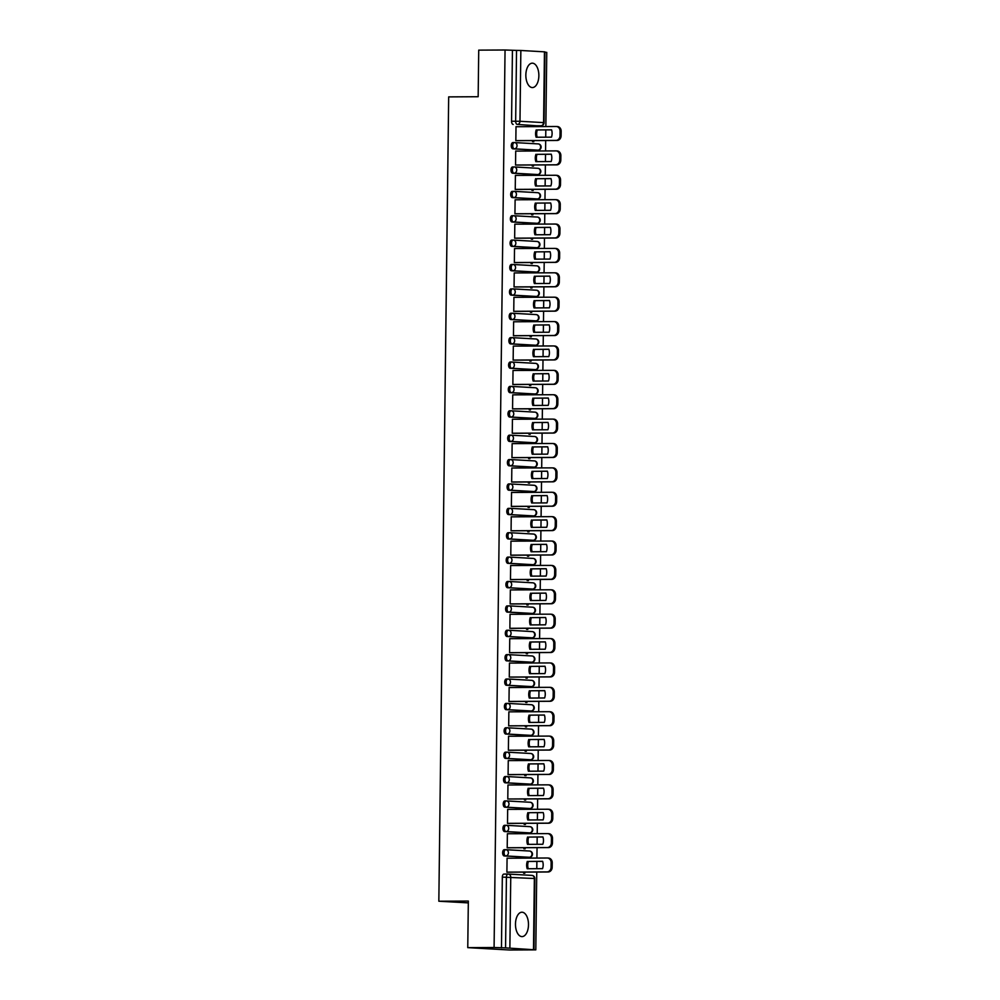 <?xml version="1.0" encoding="UTF-8"?>
<svg xmlns="http://www.w3.org/2000/svg" width="1000" height="1000" viewBox="0 0 1000 1000"><rect width="100%" height="100%" fill="white"/><g stroke="black" fill="none" stroke-linecap="round" stroke-linejoin="round"><path stroke-width="1.5" d="M528.488 924.788A12.2 6.513 89.7 0 0 521.912 912.212A12.2 6.513 89.7 0 0 515.475 924.05A12.2 6.513 89.7 0 0 522.05 936.612A12.2 6.513 89.7 0 0 528.488 924.788M538.862 75.738A12.2 6.513 89.7 0 0 532.288 63.175A12.2 6.513 89.7 0 0 525.85 75A12.2 6.513 89.7 0 0 532.425 87.562A12.2 6.513 89.7 0 0 538.862 75.738M505.675 849.688L504.338 849.7A3.125 1.675 89.7 0 0 504.275 849.688A3.125 1.675 89.7 0 0 502.625 852.725A3.125 1.675 89.7 0 0 504.263 855.95L505.712 855.938A3.125 1.675 -90.3 0 1 504.087 852.712A3.125 1.675 -90.3 0 1 505.737 849.688A3.125 1.675 -90.3 0 1 505.788 849.688A3.125 2.637 93.2 0 1 508.4 852.8A3.125 2.637 -86.8 0 1 505.712 855.938L529.325 857.275A3.125 2.637 -86.8 0 0 529.4 851.025L506.062 849.7M505.975 825.3L504.637 825.312A3.125 1.675 89.7 0 0 504.575 825.312A3.125 1.675 89.7 0 0 502.925 828.337A3.125 1.675 89.7 0 0 504.562 831.562L506.012 831.55A3.125 1.675 -90.3 0 1 504.387 828.337A3.125 1.675 -90.3 0 1 506.037 825.3A3.125 1.675 -90.3 0 1 506.087 825.3A3.125 2.637 93.2 0 1 508.7 828.413A3.125 2.637 -86.8 0 1 506.012 831.55L529.625 832.887A3.125 2.637 -86.8 0 0 529.7 826.637L506.362 825.325M506.275 800.925L504.938 800.925A3.125 1.675 89.7 0 0 504.875 800.925A3.125 1.675 89.7 0 0 503.225 803.962A3.125 1.675 89.7 0 0 504.85 807.175L506.312 807.175A3.125 1.675 -90.3 0 1 504.675 803.95A3.125 1.675 -90.3 0 1 506.325 800.913A3.125 1.675 -90.3 0 1 506.388 800.925A3.125 2.637 93.2 0 1 508.988 804.038A3.125 2.637 -86.8 0 1 506.312 807.175L529.925 808.512A3.125 2.637 -86.8 0 0 530 802.25L506.662 800.938M506.575 776.538L505.225 776.55A3.125 1.675 89.7 0 0 505.175 776.538A3.125 1.675 89.7 0 0 503.525 779.575A3.125 1.675 89.7 0 0 505.15 782.8L506.613 782.788A3.125 1.675 -90.3 0 1 504.975 779.562A3.125 1.675 -90.3 0 1 506.625 776.538A3.125 1.675 -90.3 0 1 506.688 776.538A3.125 2.637 93.2 0 1 509.288 779.65A3.125 2.637 -86.8 0 1 506.613 782.788L530.212 784.125A3.125 2.637 -86.8 0 0 530.3 777.875L506.962 776.55M506.875 752.15L505.525 752.163A3.125 1.675 89.7 0 0 505.475 752.163A3.125 1.675 89.7 0 0 503.825 755.188A3.125 1.675 89.7 0 0 505.45 758.413L506.9 758.4A3.125 1.675 -90.3 0 1 505.275 755.188A3.125 1.675 -90.3 0 1 506.925 752.15A3.125 1.675 -90.3 0 1 506.987 752.15A3.125 2.637 93.2 0 1 509.588 755.263A3.125 2.637 -86.8 0 1 506.9 758.4L530.513 759.737A3.125 2.637 -86.8 0 0 530.588 753.487L507.262 752.163M507.175 727.775L505.825 727.775A3.125 1.675 89.7 0 0 505.775 727.775A3.125 1.675 89.7 0 0 504.113 730.812A3.125 1.675 89.7 0 0 505.75 734.025L507.2 734.025A3.125 1.675 -90.3 0 1 505.575 730.8A3.125 1.675 -90.3 0 1 507.225 727.763A3.125 1.675 -90.3 0 1 507.275 727.775A3.125 2.637 93.2 0 1 509.888 730.888A3.125 2.637 -86.8 0 1 507.2 734.025L530.812 735.362A3.125 2.637 -86.8 0 0 530.887 729.1L507.562 727.788M507.463 703.388L506.125 703.4A3.125 1.675 89.7 0 0 506.062 703.388A3.125 1.675 89.7 0 0 504.412 706.425A3.125 1.675 89.7 0 0 506.05 709.65L507.5 709.638A3.125 1.675 -90.3 0 1 505.875 706.413A3.125 1.675 -90.3 0 1 507.525 703.388A3.125 1.675 -90.3 0 1 507.575 703.388A3.125 2.637 93.2 0 1 510.188 706.5A3.125 2.637 -86.8 0 1 507.5 709.638L531.112 710.975A3.125 2.637 -86.8 0 0 531.188 704.725L507.85 703.4M507.762 679L506.425 679.013A3.125 1.675 89.7 0 0 506.362 679.013A3.125 1.675 89.7 0 0 504.712 682.038A3.125 1.675 89.7 0 0 506.35 685.263L507.8 685.25A3.125 1.675 -90.3 0 1 506.175 682.038A3.125 1.675 -90.3 0 1 507.825 679A3.125 1.675 -90.3 0 1 507.875 679A3.125 2.637 93.2 0 1 510.487 682.113A3.125 2.637 -86.8 0 1 507.8 685.25L531.413 686.587A3.125 1.675 -90.3 0 1 531.413 686.587A3.125 2.637 -86.8 0 0 531.487 680.337L508.15 679.013M508.062 654.625L506.725 654.625A3.125 1.675 89.7 0 0 506.662 654.625A3.125 1.675 89.7 0 0 505.012 657.663A3.125 1.675 89.7 0 0 506.637 660.875L508.1 660.875A3.125 1.675 -90.3 0 1 506.463 657.65A3.125 1.675 -90.3 0 1 508.113 654.613A3.125 1.675 -90.3 0 1 508.175 654.625A3.125 2.637 93.2 0 1 510.775 657.725A3.125 2.637 -86.8 0 1 508.1 660.875L531.712 662.212A3.125 2.637 -86.8 0 0 531.788 655.95L508.45 654.638M508.363 630.237L507.013 630.25A3.125 1.675 89.7 0 0 506.962 630.237A3.125 1.675 89.7 0 0 505.312 633.275A3.125 1.675 89.7 0 0 506.938 636.5L508.4 636.487A3.125 1.675 -90.3 0 1 506.763 633.263A3.125 1.675 -90.3 0 1 508.413 630.237A3.125 1.675 -90.3 0 1 508.475 630.237A3.125 2.637 93.2 0 1 511.075 633.35A3.125 2.637 -86.8 0 1 508.4 636.487L532 637.825A3.125 2.637 -86.8 0 0 532.087 631.575L508.75 630.25M507.262 605.862L507.312 605.862A3.125 1.675 89.7 0 0 507.262 605.862A3.125 1.675 89.7 0 0 505.613 608.888A3.125 1.675 89.7 0 0 507.238 612.112L508.688 612.1A3.125 1.675 -90.3 0 1 507.062 608.888A3.125 1.675 -90.3 0 1 508.713 605.85A3.125 1.675 -90.3 0 1 508.775 605.85A3.125 2.637 93.2 0 1 511.375 608.962A3.125 2.637 -86.8 0 1 508.688 612.1L532.3 613.438A3.125 2.637 -86.8 0 0 532.375 607.188L509.05 605.862M508.963 581.475L507.612 581.475A3.125 1.675 89.7 0 0 507.562 581.475A3.125 1.675 89.7 0 0 505.9 584.513A3.125 1.675 89.7 0 0 507.537 587.725L508.988 587.725A3.125 1.675 -90.3 0 1 507.362 584.5A3.125 1.675 -90.3 0 1 509.012 581.462A3.125 1.675 -90.3 0 1 509.062 581.475A3.125 2.637 93.2 0 1 511.675 584.575A3.125 2.637 -86.8 0 1 508.988 587.725L532.6 589.05A3.125 2.637 -86.8 0 0 532.675 582.8L509.35 581.487M509.25 557.087L507.912 557.087A3.125 1.675 89.7 0 0 507.85 557.087A3.125 1.675 89.7 0 0 506.2 560.125A3.125 1.675 89.7 0 0 507.837 563.35L509.288 563.337A3.125 1.675 -90.3 0 1 507.663 560.112A3.125 1.675 -90.3 0 1 509.312 557.087A3.125 1.675 -90.3 0 1 509.363 557.087A3.125 2.637 93.2 0 1 511.975 560.2A3.125 2.637 -86.8 0 1 509.288 563.337L532.9 564.675A3.125 2.637 -86.8 0 0 532.975 558.425L509.637 557.1M509.55 532.7L508.212 532.712A3.125 1.675 89.7 0 0 508.15 532.712A3.125 1.675 89.7 0 0 506.5 535.737A3.125 1.675 89.7 0 0 508.137 538.962L509.588 538.95A3.125 1.675 -90.3 0 1 507.962 535.737A3.125 1.675 -90.3 0 1 509.613 532.7A3.125 1.675 -90.3 0 1 509.663 532.7A3.125 2.637 93.2 0 1 512.275 535.812A3.125 2.637 -86.8 0 1 509.588 538.95L533.2 540.288A3.125 2.637 -86.8 0 0 533.275 534.038L509.938 532.712M508.45 508.325L508.512 508.325A3.125 1.675 89.7 0 0 508.45 508.325A3.125 1.675 89.7 0 0 506.8 511.362A3.125 1.675 89.7 0 0 508.425 514.575L509.888 514.575A3.125 1.675 -90.3 0 1 508.25 511.35A3.125 1.675 -90.3 0 1 509.9 508.312A3.125 1.675 -90.3 0 1 509.963 508.312A3.125 2.637 93.2 0 1 512.562 511.425A3.125 2.637 -86.8 0 1 509.888 514.575L533.5 515.9A3.125 2.637 -86.8 0 0 533.575 509.65L510.238 508.338M510.15 483.938L508.8 483.938A3.125 1.675 89.7 0 0 508.75 483.938A3.125 1.675 89.7 0 0 507.1 486.975A3.125 1.675 89.7 0 0 508.725 490.2L510.188 490.188A3.125 1.675 -90.3 0 1 508.55 486.962A3.125 1.675 -90.3 0 1 510.2 483.938A3.125 1.675 -90.3 0 1 510.262 483.938A3.125 2.637 93.2 0 1 512.863 487.05A3.125 2.637 -86.8 0 1 510.188 490.188L533.787 491.525A3.125 2.637 -86.8 0 0 533.875 485.275L510.538 483.95M510.45 459.55L509.1 459.562A3.125 1.675 89.7 0 0 509.05 459.562A3.125 1.675 89.7 0 0 507.4 462.587A3.125 1.675 89.7 0 0 509.025 465.812L510.475 465.8A3.125 1.675 -90.3 0 1 508.85 462.587A3.125 1.675 -90.3 0 1 510.5 459.55A3.125 1.675 -90.3 0 1 510.562 459.55A3.125 2.637 93.2 0 1 513.162 462.663A3.125 2.637 -86.8 0 1 510.475 465.8L534.087 467.137A3.125 2.637 -86.8 0 0 534.163 460.887L510.838 459.562M510.75 435.175L509.4 435.175A3.125 1.675 89.7 0 0 509.35 435.175A3.125 1.675 89.7 0 0 507.688 438.212A3.125 1.675 89.7 0 0 509.325 441.425L510.775 441.425A3.125 1.675 -90.3 0 1 509.15 438.2A3.125 1.675 -90.3 0 1 510.8 435.163A3.125 1.675 -90.3 0 1 510.85 435.163A3.125 2.637 93.2 0 1 513.462 438.275A3.125 2.637 -86.8 0 1 510.775 441.425L534.388 442.75A3.125 2.637 -86.8 0 0 534.462 436.5L511.138 435.188M511.037 410.788L509.7 410.788A3.125 1.675 89.7 0 0 509.637 410.788A3.125 1.675 89.7 0 0 507.987 413.825A3.125 1.675 89.7 0 0 509.625 417.05L511.075 417.038A3.125 1.675 -90.3 0 1 509.45 413.812A3.125 1.675 -90.3 0 1 511.1 410.788A3.125 1.675 -90.3 0 1 511.15 410.788A3.125 2.637 93.2 0 1 513.763 413.9A3.125 2.637 -86.8 0 1 511.075 417.038L534.688 418.375A3.125 2.637 -86.8 0 0 534.763 412.125L511.425 410.8M511.337 386.4L510 386.413A3.125 1.675 89.7 0 0 509.938 386.413A3.125 1.675 89.7 0 0 508.288 389.438A3.125 1.675 89.7 0 0 509.925 392.663L511.375 392.65A3.125 1.675 -90.3 0 1 509.75 389.438A3.125 1.675 -90.3 0 1 511.4 386.4A3.125 1.675 -90.3 0 1 511.45 386.4A3.125 2.637 93.2 0 1 514.062 389.513A3.125 2.637 -86.8 0 1 511.375 392.65L534.987 393.988A3.125 2.637 -86.8 0 0 535.062 387.738L511.725 386.413M511.637 362.013L510.3 362.025A3.125 1.675 89.7 0 0 510.238 362.025A3.125 1.675 89.7 0 0 508.587 365.062A3.125 1.675 89.7 0 0 510.213 368.275L511.675 368.275A3.125 1.675 -90.3 0 1 510.037 365.05A3.125 1.675 -90.3 0 1 511.688 362.013A3.125 1.675 -90.3 0 1 511.75 362.013A3.125 2.637 93.2 0 1 514.35 365.125A3.125 2.637 -86.8 0 1 511.675 368.275L535.288 369.6A3.125 1.675 -90.3 0 1 535.288 369.6A3.125 2.637 -86.8 0 0 535.363 363.35L512.025 362.038M511.938 337.638L510.588 337.638A3.125 1.675 89.7 0 0 510.538 337.638A3.125 1.675 89.7 0 0 508.888 340.675A3.125 1.675 89.7 0 0 510.513 343.9L511.975 343.888A3.125 1.675 -90.3 0 1 510.337 340.662A3.125 1.675 -90.3 0 1 511.987 337.638A3.125 1.675 -90.3 0 1 512.05 337.638A3.125 2.637 93.2 0 1 514.65 340.75A3.125 2.637 -86.8 0 1 511.975 343.888L535.575 345.225A3.125 2.637 -86.8 0 0 535.662 338.975L512.325 337.65M512.238 313.25L510.887 313.263A3.125 1.675 89.7 0 0 510.838 313.263A3.125 1.675 89.7 0 0 509.188 316.288A3.125 1.675 89.7 0 0 510.812 319.513L512.263 319.5A3.125 1.675 -90.3 0 1 510.637 316.288A3.125 1.675 -90.3 0 1 512.288 313.25A3.125 1.675 -90.3 0 1 512.35 313.25A3.125 2.637 93.2 0 1 514.95 316.363A3.125 2.637 -86.8 0 1 512.263 319.5L535.875 320.838A3.125 2.637 -86.8 0 0 535.95 314.587L512.625 313.263M511.138 288.875L511.188 288.875A3.125 1.675 89.7 0 0 511.138 288.875A3.125 1.675 89.7 0 0 509.475 291.913A3.125 1.675 89.7 0 0 511.112 295.125L512.562 295.125A3.125 1.675 -90.3 0 1 510.938 291.9A3.125 1.675 -90.3 0 1 512.587 288.863A3.125 1.675 -90.3 0 1 512.638 288.863A3.125 2.637 93.2 0 1 515.25 291.975A3.125 2.637 -86.8 0 1 512.562 295.125L536.175 296.45A3.125 2.637 -86.8 0 0 536.25 290.2L512.925 288.888M512.825 264.488L511.488 264.488A3.125 1.675 89.7 0 0 511.425 264.488A3.125 1.675 89.7 0 0 509.775 267.525A3.125 1.675 89.7 0 0 511.413 270.75L512.863 270.738A3.125 1.675 -90.3 0 1 511.238 267.512A3.125 1.675 -90.3 0 1 512.888 264.488A3.125 1.675 -90.3 0 1 512.938 264.488A3.125 2.637 93.2 0 1 515.55 267.6A3.125 2.637 -86.8 0 1 512.863 270.738L536.475 272.075A3.125 1.675 -90.3 0 1 536.475 272.075A3.125 2.637 -86.8 0 0 536.55 265.825L513.212 264.5M513.125 240.1L511.788 240.113A3.125 1.675 89.7 0 0 511.725 240.113A3.125 1.675 89.7 0 0 510.075 243.137A3.125 1.675 89.7 0 0 511.712 246.363L513.162 246.35A3.125 1.675 -90.3 0 1 511.538 243.137A3.125 1.675 -90.3 0 1 513.188 240.1A3.125 1.675 -90.3 0 1 513.237 240.1A3.125 2.637 93.2 0 1 515.85 243.212A3.125 2.637 -86.8 0 1 513.162 246.35L536.775 247.688A3.125 2.637 -86.8 0 0 536.85 241.438L513.513 240.113M513.425 215.712L512.087 215.725A3.125 1.675 89.7 0 0 512.025 215.725A3.125 1.675 89.7 0 0 510.375 218.762A3.125 1.675 89.7 0 0 512 221.975L513.462 221.975A3.125 1.675 -90.3 0 1 511.825 218.75A3.125 1.675 -90.3 0 1 513.475 215.712A3.125 1.675 -90.3 0 1 513.538 215.712A3.125 2.637 93.2 0 1 516.138 218.825A3.125 2.637 -86.8 0 1 513.462 221.975L537.075 223.3A3.125 2.637 -86.8 0 0 537.15 217.05L513.812 215.738M512.325 191.337L512.375 191.337A3.125 1.675 89.7 0 0 512.325 191.337A3.125 1.675 89.7 0 0 510.675 194.375A3.125 1.675 89.7 0 0 512.3 197.6L513.763 197.587A3.125 1.675 -90.3 0 1 512.125 194.363A3.125 1.675 -90.3 0 1 513.775 191.337A3.125 1.675 -90.3 0 1 513.837 191.337A3.125 2.637 93.2 0 1 516.438 194.45A3.125 2.637 -86.8 0 1 513.763 197.587L537.362 198.925A3.125 2.637 -86.8 0 0 537.45 192.675L514.113 191.35M514.025 166.95L512.675 166.962A3.125 1.675 89.7 0 0 512.625 166.962A3.125 1.675 89.7 0 0 510.975 169.988A3.125 1.675 89.7 0 0 512.6 173.212L514.05 173.2A3.125 1.675 -90.3 0 1 512.425 169.988A3.125 1.675 -90.3 0 1 514.075 166.95A3.125 1.675 -90.3 0 1 514.138 166.95A3.125 2.637 93.2 0 1 516.737 170.062A3.125 2.637 -86.8 0 1 514.05 173.2L537.663 174.537A3.125 2.637 -86.8 0 0 537.737 168.287L514.412 166.962M514.325 142.562L512.975 142.575A3.125 1.675 89.7 0 0 512.925 142.575A3.125 1.675 89.7 0 0 511.262 145.612A3.125 1.675 89.7 0 0 512.9 148.825L514.35 148.825A3.125 1.675 -90.3 0 1 512.725 145.6A3.125 1.675 -90.3 0 1 514.375 142.562A3.125 1.675 -90.3 0 1 514.425 142.562A3.125 2.637 93.2 0 1 517.038 145.675A3.125 2.637 -86.8 0 1 514.35 148.825L537.962 150.15A3.125 2.637 -86.8 0 0 538.038 143.9L514.712 142.587M467.762 947.638L468.338 901.062L438.837 901.225L448.675 96.888L478.162 96.725L478.725 50.138L505.05 50L494.087 947.5L467.762 947.638L509.475 950L535.8 949.862L536.75 872.038M536.788 868.688L536.875 861.413M536.912 858.062L537.05 847.65M537.087 844.3L537.175 837.025M537.212 833.675L537.337 823.275M537.388 819.925L537.475 812.638M537.513 809.287L537.638 798.888M537.688 795.537L537.775 788.263M537.812 784.912L537.938 774.5M537.975 771.15L538.062 763.875M538.112 760.525L538.237 750.125M538.275 746.775L538.362 739.488M538.413 736.137L538.538 725.738M538.575 722.387L538.663 715.113M538.7 711.762L538.837 701.35M538.875 698L538.962 690.725M539 687.375L539.125 676.975M539.175 673.625L539.263 666.338M539.3 662.987L539.425 652.588M539.475 649.237L539.562 641.963M539.6 638.612L539.725 628.2M539.763 624.85L539.85 617.575M539.9 614.225L540.025 603.825M540.062 600.475L540.15 593.188M540.2 589.837L540.325 579.438M540.363 576.087L540.45 568.812M540.487 565.462L540.625 555.05M540.662 551.7L540.75 544.425M540.788 541.075L540.913 530.675M540.962 527.325L541.05 520.037M541.087 516.688L541.213 506.287M541.263 502.938L541.35 495.662M541.388 492.312L541.512 481.9M541.55 478.55L541.638 471.275M541.688 467.925L541.812 457.525M541.85 454.175L541.938 446.887M541.987 443.537L542.112 433.137M542.15 429.787L542.238 422.512M542.275 419.162L542.413 408.75M542.45 405.4L542.537 398.125M542.575 394.775L542.7 384.375M542.75 381.025L542.837 373.738M542.875 370.387L543 359.988M543.05 356.637L543.138 349.363M543.175 346.012L543.3 335.6M543.337 332.25L543.425 324.975M543.475 321.625L543.6 311.225M543.638 307.875L543.725 300.587M543.775 297.238L543.9 286.837M543.938 283.488L544.025 276.212M544.062 272.863L544.2 262.45M544.237 259.1L544.325 251.825M544.362 248.475L544.487 238.075M544.538 234.725L544.625 227.438M544.663 224.088L544.788 213.688M544.837 210.338L544.925 203.062M544.963 199.713L545.087 189.3M545.125 185.95L545.212 178.675M545.262 175.325L545.388 164.925M545.425 161.575L545.513 154.288M545.562 150.938L545.688 140.538M545.725 137.188L545.812 129.913M545.85 126.562L546.763 52.362L544.938 52.25M535.8 949.862L505.562 947.887L506.425 877.087A3.125 1.675 -90.3 0 1 508.088 874.05A3.125 1.675 -90.3 0 1 508.137 874.05A3.125 2.637 -86.8 0 1 508.275 874.062A3.125 3.125 0 0 0 508.088 874.05L503.988 874.075A3.125 1.675 -90.3 0 1 504.038 874.075L508.025 874.062M494.087 947.5L505.562 947.887M536.912 125.775A3.125 1.675 -90.3 0 1 536.862 125.775A3.125 1.675 -90.3 0 1 536.812 125.775L517.3 124.425A3.125 1.675 -90.3 0 1 515.662 121.2L516.538 50.4L520.85 50.475L544.938 51.863L544.075 122.662L542.612 122.725M516.538 50.4L505.05 50M516.013 126.713L517.263 126.713L516.013 126.638L515.837 140.7L517.087 140.688M532.537 140.612L532.525 141.65L533.775 141.713L533.787 140.6M516.962 151.1L555.862 150.887A4.688 3.962 -86.8 0 1 556.075 150.887L557.163 150.95A4.688 3.962 93.2 0 1 560.862 155.612L560.8 160.15A4.688 3.962 93.2 0 1 556.775 164.862L516.788 165.075M516.962 151.088L515.712 151.025L515.538 165.087M532.238 164.988L532.225 166.025L533.475 166.1L533.488 164.988M516.487 189.462L515.237 189.475L515.413 175.4L555.562 175.263A4.688 3.962 -86.8 0 1 555.775 175.275L556.862 175.338A4.688 3.962 93.2 0 1 560.562 180L560.513 184.525A4.688 3.962 93.2 0 1 556.487 189.237L515.237 189.462M531.938 189.375L531.925 190.413L533.175 190.487L533.188 189.363M514.938 213.85L515.112 199.788L555.275 199.65A4.688 3.962 -86.8 0 1 555.475 199.662L556.562 199.713A4.688 3.962 93.2 0 1 560.262 204.375L560.212 208.912A4.688 3.962 93.2 0 1 556.188 213.625L516.2 213.837M531.638 213.762L531.625 214.8L532.875 214.862L532.888 213.75M514.65 238.238L514.812 224.175L554.975 224.037A4.688 3.962 -86.8 0 1 555.175 224.037L556.263 224.1A4.688 3.962 93.2 0 1 559.963 228.762L559.913 233.3A4.688 3.962 93.2 0 1 555.887 238.012L515.9 238.225M531.337 238.137L531.325 239.175L532.587 239.25L532.6 238.137M514.35 262.625L514.525 248.55L554.675 248.412A4.688 3.962 -86.8 0 1 554.875 248.425L555.962 248.487A4.688 3.962 93.2 0 1 559.663 253.15L559.612 257.675A4.688 3.962 93.2 0 1 555.588 262.387L515.6 262.613M531.05 262.525L531.038 263.562L532.288 263.637L532.3 262.512M514.05 287L514.225 272.938L554.375 272.8A4.688 3.962 -86.8 0 1 554.587 272.812L555.662 272.863A4.688 3.962 93.2 0 1 559.375 277.525L559.312 282.062A4.688 3.962 93.2 0 1 555.288 286.775L515.3 286.988M530.75 286.913L530.737 287.95L531.987 288.012L532 286.9M513.75 311.388L513.925 297.325L554.075 297.188A4.688 3.962 -86.8 0 1 554.288 297.188L555.375 297.25A4.688 3.962 93.2 0 1 559.075 301.913L559.012 306.45A4.688 3.962 93.2 0 1 554.987 311.163L515 311.375M530.45 311.288L530.438 312.325L531.688 312.4L531.7 311.288M554.862 321.625A4.688 3.962 93.2 0 1 555.075 321.637A4.688 3.962 93.2 0 1 558.775 326.3L558.725 330.825A4.688 3.962 93.2 0 1 554.7 335.538L513.45 335.763L513.625 321.7L514.875 321.775L513.625 321.775M513.45 335.775L514.7 335.763M530.15 335.675L530.138 336.712L531.388 336.788L531.4 335.662M513.15 360.15L513.325 346.087L553.488 345.95A4.688 3.962 -86.8 0 1 553.688 345.962L554.775 346.012A4.688 3.962 93.2 0 1 558.475 350.675L558.425 355.213A4.688 3.962 93.2 0 1 554.4 359.925L514.412 360.138M529.85 360.062L529.837 361.1L531.087 361.163L531.1 360.05M512.863 384.538L513.025 370.475L553.188 370.337A4.688 3.962 -86.8 0 1 553.387 370.337L554.475 370.4A4.688 3.962 93.2 0 1 558.175 375.062L558.125 379.6A4.688 3.962 93.2 0 1 554.1 384.312L514.113 384.525M529.55 384.438L529.538 385.487L530.8 385.55L530.812 384.438M512.562 408.925L512.737 394.85L552.888 394.725A4.688 3.962 -86.8 0 1 553.088 394.725L554.175 394.787A4.688 3.962 93.2 0 1 557.875 399.45L557.825 403.975A4.688 3.962 93.2 0 1 553.8 408.688L513.812 408.913M529.263 408.825L529.25 409.862L530.5 409.938L530.513 408.812M512.263 433.3L512.438 419.237L552.587 419.1A4.688 3.962 -86.8 0 1 552.8 419.113L553.875 419.175A4.688 3.962 93.2 0 1 557.587 423.837L557.525 428.363A4.688 3.962 93.2 0 1 553.5 433.075L513.513 433.288M528.962 433.212L528.95 434.25L530.2 434.325L530.212 433.2M511.962 457.688L512.137 443.625L552.288 443.488A4.688 3.962 -86.8 0 1 552.5 443.488L553.587 443.55A4.688 3.962 93.2 0 1 557.288 448.212L557.225 452.75A4.688 3.962 93.2 0 1 553.2 457.463L513.212 457.675M528.663 457.587L528.65 458.638L529.9 458.7L529.913 457.587M511.662 482.075L511.838 468L551.987 467.875A4.688 3.962 -86.8 0 1 552.2 467.875L553.288 467.938A4.688 3.962 93.2 0 1 556.987 472.6L556.938 477.125A4.688 3.962 93.2 0 1 552.913 481.838L512.913 482.062M528.362 481.975L528.35 483.013L529.6 483.088L529.612 481.962M552.775 492.312A4.688 3.962 93.2 0 1 552.987 492.325A4.688 3.962 93.2 0 1 556.688 496.987L556.638 501.512A4.688 3.962 93.2 0 1 552.612 506.225L511.362 506.45L511.538 492.388L512.788 492.463L511.538 492.463M511.362 506.45L512.625 506.438M528.062 506.362L528.05 507.4L529.3 507.475L529.312 506.35M512.487 516.85L551.4 516.638A4.688 3.962 -86.8 0 1 551.6 516.638L552.688 516.7A4.688 3.962 93.2 0 1 556.388 521.362L556.337 525.9A4.688 3.962 93.2 0 1 552.312 530.612L512.325 530.825M512.487 516.838L511.238 516.775L511.075 530.837M527.762 530.737L527.75 531.788L529.012 531.85L529.025 530.737M512.025 555.212L510.775 555.225L510.95 541.15L551.1 541.025A4.688 3.962 -86.8 0 1 551.3 541.025L552.388 541.087A4.688 3.962 93.2 0 1 556.087 545.75L556.038 550.288A4.688 3.962 93.2 0 1 552.013 554.987L510.775 555.212M527.475 555.125L527.463 556.163L528.713 556.237L528.725 555.112M510.475 579.6L510.65 565.538L550.8 565.4A4.688 3.962 -86.8 0 1 551.013 565.413L552.087 565.475A4.688 3.962 93.2 0 1 555.8 570.138L555.737 574.663A4.688 3.962 93.2 0 1 551.712 579.375L511.725 579.587M527.175 579.513L527.163 580.55L528.413 580.625L528.425 579.5M510.175 603.987L510.35 589.925L550.5 589.788A4.688 3.962 -86.8 0 1 550.712 589.788L551.8 589.85A4.688 3.962 93.2 0 1 555.5 594.513L555.438 599.05A4.688 3.962 93.2 0 1 551.413 603.763L511.425 603.975M526.875 603.888L526.862 604.938L528.112 605L528.125 603.888M509.875 628.375L510.05 614.3L550.2 614.175A4.688 3.962 -86.8 0 1 550.413 614.175L551.5 614.237A4.688 3.962 93.2 0 1 555.2 618.9L555.15 623.438A4.688 3.962 93.2 0 1 551.125 628.138L511.125 628.362M526.575 628.275L526.562 629.312L527.812 629.388L527.825 628.275M509.575 652.75L509.75 638.688L549.913 638.55A4.688 3.962 -86.8 0 1 550.112 638.562L551.2 638.625A4.688 3.962 93.2 0 1 554.9 643.288L554.85 647.812A4.688 3.962 93.2 0 1 550.825 652.525L510.838 652.738M526.275 652.663L526.263 653.7L527.513 653.775L527.525 652.65M509.288 677.138L509.45 663.075L549.612 662.938A4.688 3.962 -86.8 0 1 549.812 662.938L550.9 663A4.688 3.962 93.2 0 1 554.6 667.663L554.55 672.2A4.688 3.962 93.2 0 1 550.525 676.912L510.538 677.125M525.975 677.038L525.962 678.088L527.225 678.15L527.238 677.038M510.412 687.537L549.312 687.325A4.688 3.962 -86.8 0 1 549.513 687.325L550.6 687.387A4.688 3.962 93.2 0 1 554.3 692.05L554.25 696.587A4.688 3.962 93.2 0 1 550.225 701.287L510.238 701.513M510.412 687.525L509.162 687.45L508.988 701.525M525.688 701.425L525.675 702.463L526.925 702.537L526.938 701.425M508.688 725.9L508.862 711.838L549.012 711.7A4.688 3.962 -86.8 0 1 549.225 711.712L550.3 711.775A4.688 3.962 93.2 0 1 554.012 716.438L553.95 720.962A4.688 3.962 93.2 0 1 549.925 725.675L509.938 725.888M525.388 725.812L525.375 726.85L526.625 726.925L526.638 725.8M508.387 750.288L508.562 736.225L548.713 736.087A4.688 3.962 -86.8 0 1 548.925 736.087L550.013 736.15A4.688 3.962 93.2 0 1 553.713 740.812L553.65 745.35A4.688 3.962 93.2 0 1 549.625 750.062L509.637 750.275M525.087 750.188L525.075 751.237L526.325 751.3L526.337 750.188M508.088 774.675L508.263 760.6L548.413 760.475A4.688 3.962 -86.8 0 1 548.625 760.475L549.712 760.537A4.688 3.962 93.2 0 1 553.413 765.2L553.362 769.737A4.688 3.962 93.2 0 1 549.338 774.438L509.338 774.663M524.788 774.575L524.775 775.612L526.025 775.688L526.038 774.575M507.788 799.062L507.962 784.987L548.125 784.85A4.688 3.962 -86.8 0 1 548.325 784.862L549.412 784.925A4.688 3.962 93.2 0 1 553.112 789.587L553.062 794.112A4.688 3.962 93.2 0 1 549.038 798.825L509.05 799.038M524.487 798.962L524.475 800L525.725 800.075L525.737 798.95M507.5 823.438L507.663 809.375L547.825 809.237A4.688 3.962 -86.8 0 1 548.025 809.237L549.113 809.3A4.688 3.962 93.2 0 1 552.812 813.962L552.762 818.5A4.688 3.962 93.2 0 1 548.737 823.213L508.75 823.425M524.188 823.337L524.175 824.388L525.438 824.45L525.45 823.337M507.2 847.825L507.375 833.75L547.525 833.625A4.688 3.962 -86.8 0 1 547.725 833.625L548.812 833.688A4.688 3.962 93.2 0 1 552.513 838.35L552.463 842.887A4.688 3.962 93.2 0 1 548.438 847.588L508.45 847.812M523.9 847.725L523.888 848.763L525.138 848.838L525.15 847.725M548.312 858.062A4.688 3.962 93.2 0 1 548.513 858.075A4.688 3.962 93.2 0 1 552.225 862.738L552.163 867.262A4.688 3.962 93.2 0 1 548.138 871.975L506.9 872.2L507.075 858.138L508.325 858.213L507.075 858.213M527.975 857.288A3.125 1.675 89.7 0 1 527.925 857.288A3.125 1.675 89.7 0 1 527.875 857.288L504.263 855.95M529.8 832.887A3.125 1.675 -90.3 0 1 529.675 832.887L528.225 832.9A3.125 1.675 89.7 0 0 528.275 832.9A3.125 1.675 89.7 0 1 528.162 832.9L504.562 831.562M528.575 808.512A3.125 1.675 89.7 0 1 528.525 808.512A3.125 1.675 89.7 0 1 528.462 808.512L504.85 807.175M528.875 784.125A3.125 1.675 89.7 0 1 528.812 784.137A3.125 1.675 89.7 0 1 528.763 784.137L505.15 782.8M529.175 759.75A3.125 1.675 89.7 0 1 529.113 759.75A3.125 1.675 89.7 0 1 529.062 759.75L505.45 758.413M529.475 735.362A3.125 1.675 89.7 0 1 529.412 735.362A3.125 1.675 89.7 0 1 529.362 735.362L505.75 734.025M529.763 710.975A3.125 1.675 89.7 0 1 529.712 710.987A3.125 1.675 89.7 0 0 529.712 710.987L506.05 709.65M530.062 686.6A3.125 1.675 89.7 0 1 530.013 686.6A3.125 1.675 89.7 0 1 529.95 686.6L506.35 685.263M530.363 662.212A3.125 1.675 89.7 0 1 530.312 662.212A3.125 1.675 89.7 0 1 530.25 662.212L506.637 660.875M530.662 637.825A3.125 1.675 89.7 0 1 530.6 637.837A3.125 1.675 89.7 0 1 530.55 637.825L506.938 636.5M530.962 613.45A3.125 1.675 89.7 0 1 530.9 613.45A3.125 1.675 89.7 0 0 530.9 613.45L507.238 612.112M531.263 589.062A3.125 1.675 89.7 0 1 531.2 589.062A3.125 1.675 89.7 0 1 531.15 589.062L507.537 587.725M531.55 564.675A3.125 1.675 89.7 0 1 531.5 564.688A3.125 1.675 89.7 0 1 531.45 564.675L507.837 563.35M531.85 540.3A3.125 1.675 89.7 0 1 531.8 540.3A3.125 1.675 89.7 0 1 531.737 540.3L508.137 538.962M533.675 515.9A3.125 1.675 -90.3 0 1 533.55 515.913L532.1 515.913A3.125 1.675 89.7 0 0 532.15 515.913A3.125 1.675 89.7 0 1 532.038 515.913L508.425 514.575M532.45 491.525A3.125 1.675 89.7 0 1 532.388 491.538A3.125 1.675 89.7 0 1 532.337 491.525L508.725 490.2M532.75 467.15A3.125 1.675 89.7 0 1 532.688 467.15A3.125 1.675 89.7 0 1 532.638 467.15L509.025 465.812M533.05 442.762A3.125 1.675 89.7 0 1 532.987 442.762A3.125 1.675 89.7 0 1 532.938 442.762L509.325 441.425M534.875 418.363A3.125 1.675 -90.3 0 1 534.738 418.375L533.288 418.387A3.125 1.675 89.7 0 0 533.337 418.375A3.125 1.675 89.7 0 1 533.237 418.375L509.625 417.05M533.638 394A3.125 1.675 89.7 0 1 533.587 394A3.125 1.675 89.7 0 1 533.525 394L509.925 392.663M533.938 369.613A3.125 1.675 89.7 0 1 533.888 369.613A3.125 1.675 89.7 0 1 533.825 369.613L510.213 368.275M534.237 345.225A3.125 1.675 89.7 0 1 534.175 345.225A3.125 1.675 89.7 0 1 534.125 345.225L510.513 343.9M534.538 320.85A3.125 1.675 89.7 0 1 534.475 320.85A3.125 1.675 89.7 0 1 534.425 320.85L510.812 319.513M534.837 296.462A3.125 1.675 89.7 0 1 534.775 296.462A3.125 1.675 89.7 0 0 534.775 296.462L511.112 295.125M535.125 272.075A3.125 1.675 89.7 0 1 535.075 272.075A3.125 1.675 89.7 0 1 535.025 272.075L511.413 270.75M535.425 247.7A3.125 1.675 89.7 0 1 535.375 247.7A3.125 1.675 89.7 0 1 535.312 247.7L511.712 246.363M535.725 223.312A3.125 1.675 89.7 0 1 535.675 223.312A3.125 1.675 89.7 0 1 535.612 223.312L512 221.975M536.025 198.925A3.125 1.675 89.7 0 1 535.962 198.925A3.125 1.675 89.7 0 0 535.962 198.925L512.3 197.6M536.325 174.55A3.125 1.675 89.7 0 1 536.263 174.55A3.125 1.675 89.7 0 1 536.213 174.55L512.6 173.212M536.625 150.162A3.125 1.675 89.7 0 1 536.562 150.162A3.125 1.675 89.7 0 1 536.512 150.162L512.9 148.825M468.312 902.887L438.837 901.225M523.6 872.113L523.587 873.15L524.837 873.225L524.85 872.1M506.9 872.212L508.15 872.2M501.463 947.913L502.325 877.113A3.125 1.675 -90.3 0 1 503.988 874.075M512.438 50.412L511.562 121.225A3.125 1.675 89.7 0 0 513.2 124.438M537.2 137.238A9.775 8.263 93.2 0 1 537.312 129.95L551.575 129.875M557.25 126.562A4.688 3.962 93.2 0 1 557.45 126.562A4.688 3.962 93.2 0 1 561.163 131.225L561.1 135.762A4.688 3.962 93.2 0 1 557.075 140.475L515.837 140.7M536.225 129.887A9.775 8.263 93.2 0 0 536.138 137.238L551.462 137.15A9.775 8.263 93.2 0 0 551.55 129.812L537.312 129.95M515.837 140.625L555.988 140.412A4.688 3.962 -86.8 0 0 560.013 135.7L560.075 131.163A4.688 3.962 -86.8 0 0 556.375 126.512A4.688 3.962 -86.8 0 0 556.163 126.5L516.013 126.725M536.9 161.612A9.775 8.263 93.2 0 1 537.013 154.338L551.275 154.262M535.938 154.275A9.775 8.263 93.2 0 0 535.837 161.625L551.163 161.537A9.775 8.263 93.2 0 0 551.25 154.188L537.013 154.338M515.538 165.012L555.7 164.8A4.688 3.962 -86.8 0 0 559.725 160.087L559.775 155.55A4.688 3.962 -86.8 0 0 556.075 150.887M536.613 186A9.775 8.263 93.2 0 1 536.725 178.725L550.975 178.637M535.638 178.663A9.775 8.263 93.2 0 0 535.55 186L550.862 185.925A9.775 8.263 93.2 0 0 550.95 178.575L536.725 178.725M515.237 189.4L555.4 189.175A4.688 3.962 -86.8 0 0 559.425 184.462L559.475 179.938A4.688 3.962 -86.8 0 0 555.775 175.275M536.312 210.387A9.775 8.263 93.2 0 1 536.425 203.1L550.675 203.025M535.337 203.038A9.775 8.263 93.2 0 0 535.25 210.387L550.562 210.3A9.775 8.263 93.2 0 0 550.65 202.963L536.425 203.1M514.95 213.775L555.1 213.562A4.688 3.962 -86.8 0 0 559.125 208.85L559.175 204.325A4.688 3.962 -86.8 0 0 555.475 199.662M536.013 234.762A9.775 8.263 93.2 0 1 536.125 227.488L550.375 227.413M535.037 227.425A9.775 8.263 93.2 0 0 534.95 234.775L550.262 234.688A9.775 8.263 93.2 0 0 550.363 227.338L536.125 227.488M514.65 238.162L554.8 237.95A4.688 3.962 -86.8 0 0 558.825 233.238L558.888 228.7A4.688 3.962 -86.8 0 0 555.175 224.037M535.712 259.15A9.775 8.263 93.2 0 1 535.825 251.875L550.075 251.788M534.738 251.812A9.775 8.263 93.2 0 0 534.65 259.15L549.975 259.075A9.775 8.263 93.2 0 0 550.062 251.725L535.825 251.875M514.35 262.55L554.5 262.325A4.688 3.962 -86.8 0 0 558.525 257.613L558.587 253.088A4.688 3.962 -86.8 0 0 554.875 248.425M535.413 283.538A9.775 8.263 93.2 0 1 535.525 276.25L549.788 276.175M534.438 276.188A9.775 8.263 93.2 0 0 534.35 283.538L549.675 283.45A9.775 8.263 93.2 0 0 549.763 276.112L535.525 276.25M514.05 286.925L554.2 286.712A4.688 3.962 -86.8 0 0 558.225 282L558.288 277.475A4.688 3.962 -86.8 0 0 554.587 272.812M535.112 307.913A9.775 8.263 93.2 0 1 535.225 300.637L549.487 300.562M534.15 300.575A9.775 8.263 93.2 0 0 534.05 307.925L549.375 307.838A9.775 8.263 93.2 0 0 549.462 300.487L535.225 300.637M513.75 311.312L553.913 311.1A4.688 3.962 -86.8 0 0 557.938 306.388L557.987 301.85A4.688 3.962 -86.8 0 0 554.288 297.188M534.825 332.3A9.775 8.263 93.2 0 1 534.938 325.025L549.188 324.938M533.85 324.963A9.775 8.263 93.2 0 0 533.763 332.3L549.075 332.225A9.775 8.263 93.2 0 0 549.163 324.875L534.938 325.025M513.45 335.7L553.612 335.475A4.688 3.962 -86.8 0 0 557.638 330.775L557.688 326.238A4.688 3.962 -86.8 0 0 553.987 321.575A4.688 3.962 -86.8 0 0 553.775 321.562L513.625 321.788M534.525 356.688A9.775 8.263 93.2 0 1 534.637 349.4L548.888 349.325M533.55 349.338A9.775 8.263 93.2 0 0 533.462 356.688L548.775 356.6A9.775 8.263 93.2 0 0 548.862 349.263L534.637 349.4M513.162 360.087L553.312 359.862A4.688 3.962 -86.8 0 0 557.337 355.15L557.388 350.625A4.688 3.962 -86.8 0 0 553.688 345.962M534.225 381.062A9.775 8.263 93.2 0 1 534.338 373.787L548.587 373.713M533.25 373.725A9.775 8.263 93.2 0 0 533.162 381.075L548.475 380.988A9.775 8.263 93.2 0 0 548.575 373.638L534.338 373.787M512.863 384.462L553.013 384.25A4.688 3.962 -86.8 0 0 557.038 379.538L557.1 375A4.688 3.962 -86.8 0 0 553.387 370.337M533.925 405.45A9.775 8.263 93.2 0 1 534.038 398.175L548.288 398.088M532.95 398.113A9.775 8.263 93.2 0 0 532.863 405.45L548.188 405.375A9.775 8.263 93.2 0 0 548.275 398.025L534.038 398.175M512.562 408.85L552.712 408.625A4.688 3.962 -86.8 0 0 556.737 403.925L556.8 399.387A4.688 3.962 -86.8 0 0 553.088 394.725M533.625 429.837A9.775 8.263 93.2 0 1 533.737 422.55L548 422.475M532.65 422.488A9.775 8.263 93.2 0 0 532.562 429.837L547.888 429.75A9.775 8.263 93.2 0 0 547.975 422.413L533.737 422.55M512.263 433.237L552.413 433.013A4.688 3.962 -86.8 0 0 556.438 428.3L556.5 423.775A4.688 3.962 -86.8 0 0 552.8 419.113M533.325 454.212A9.775 8.263 93.2 0 1 533.438 446.938L547.7 446.863M532.362 446.875A9.775 8.263 93.2 0 0 532.263 454.225L547.587 454.137A9.775 8.263 93.2 0 0 547.675 446.788L533.438 446.938M511.962 457.612L552.125 457.4A4.688 3.962 -86.8 0 0 556.15 452.688L556.2 448.15A4.688 3.962 -86.8 0 0 552.5 443.488M533.038 478.6A9.775 8.263 93.2 0 1 533.15 471.325L547.4 471.238M532.062 471.262A9.775 8.263 93.2 0 0 531.975 478.6L547.288 478.525A9.775 8.263 93.2 0 0 547.375 471.175L533.15 471.325M511.662 482L551.825 481.775A4.688 3.962 -86.8 0 0 555.85 477.075L555.9 472.537A4.688 3.962 -86.8 0 0 552.2 467.875M532.737 502.987A9.775 8.263 93.2 0 1 532.85 495.7L547.1 495.625M531.763 495.637A9.775 8.263 93.2 0 0 531.675 502.987L546.987 502.9A9.775 8.263 93.2 0 0 547.075 495.562L532.85 495.7M511.375 506.388L551.525 506.163A4.688 3.962 -86.8 0 0 555.55 501.45L555.6 496.925A4.688 3.962 -86.8 0 0 551.9 492.262A4.688 3.962 -86.8 0 0 551.7 492.25L511.538 492.475M532.438 527.362A9.775 8.263 93.2 0 1 532.55 520.087L546.8 520.013M531.462 520.025A9.775 8.263 93.2 0 0 531.375 527.375L546.688 527.288A9.775 8.263 93.2 0 0 546.788 519.938L532.55 520.087M511.075 530.763L551.225 530.55A4.688 3.962 -86.8 0 0 555.25 525.837L555.312 521.3A4.688 3.962 -86.8 0 0 551.6 516.638M532.137 551.75A9.775 8.263 93.2 0 1 532.25 544.475L546.5 544.4M531.163 544.412A9.775 8.263 93.2 0 0 531.075 551.763L546.4 551.675A9.775 8.263 93.2 0 0 546.487 544.325L532.25 544.475M510.775 555.15L550.925 554.925A4.688 3.962 -86.8 0 0 554.95 550.225L555.013 545.688A4.688 3.962 -86.8 0 0 551.3 541.025M531.838 576.138A9.775 8.263 93.2 0 1 531.95 568.85L546.213 568.775M530.862 568.787A9.775 8.263 93.2 0 0 530.775 576.138L546.1 576.062A9.775 8.263 93.2 0 0 546.188 568.713L531.95 568.85M510.475 579.538L550.625 579.312A4.688 3.962 -86.8 0 0 554.65 574.6L554.712 570.075A4.688 3.962 -86.8 0 0 551.013 565.413M531.538 600.513A9.775 8.263 93.2 0 1 531.65 593.237L545.913 593.162M530.575 593.175A9.775 8.263 93.2 0 0 530.475 600.525L545.8 600.438A9.775 8.263 93.2 0 0 545.887 593.088L531.65 593.237M510.175 603.913L550.337 603.7A4.688 3.962 -86.8 0 0 554.362 598.987L554.412 594.45A4.688 3.962 -86.8 0 0 550.712 589.788M531.25 624.9A9.775 8.263 93.2 0 1 531.362 617.625L545.612 617.55M530.275 617.562A9.775 8.263 93.2 0 0 530.188 624.913L545.5 624.825A9.775 8.263 93.2 0 0 545.588 617.475L531.362 617.625M509.875 628.3L550.037 628.075A4.688 3.962 -86.8 0 0 554.062 623.375L554.113 618.837A4.688 3.962 -86.8 0 0 550.413 614.175M530.95 649.287A9.775 8.263 93.2 0 1 531.062 642L545.312 641.925M529.975 641.95A9.775 8.263 93.2 0 0 529.888 649.287L545.2 649.212A9.775 8.263 93.2 0 0 545.288 641.862L531.062 642M509.588 652.688L549.738 652.463A4.688 3.962 -86.8 0 0 553.763 647.75L553.812 643.225A4.688 3.962 -86.8 0 0 550.112 638.562M530.65 673.662A9.775 8.263 93.2 0 1 530.763 666.388L545.013 666.312M529.675 666.325A9.775 8.263 93.2 0 0 529.587 673.675L544.9 673.587A9.775 8.263 93.2 0 0 545 666.25L530.763 666.388M509.288 677.062L549.438 676.85A4.688 3.962 -86.8 0 0 553.462 672.138L553.525 667.6A4.688 3.962 -86.8 0 0 549.812 662.938M530.35 698.05A9.775 8.263 93.2 0 1 530.462 690.775L544.712 690.7M529.375 690.713A9.775 8.263 93.2 0 0 529.288 698.062L544.612 697.975A9.775 8.263 93.2 0 0 544.7 690.625L530.462 690.775M508.988 701.45L549.138 701.237A4.688 3.962 -86.8 0 0 553.162 696.525L553.225 691.988A4.688 3.962 -86.8 0 0 549.513 687.325M530.05 722.438A9.775 8.263 93.2 0 1 530.163 715.15L544.425 715.075M529.075 715.1A9.775 8.263 93.2 0 0 528.987 722.438L544.312 722.362A9.775 8.263 93.2 0 0 544.4 715.013L530.163 715.15M508.688 725.837L548.837 725.612A4.688 3.962 -86.8 0 0 552.863 720.9L552.925 716.375A4.688 3.962 -86.8 0 0 549.225 711.712M529.75 746.812A9.775 8.263 93.2 0 1 529.862 739.538L544.125 739.463M528.787 739.475A9.775 8.263 93.2 0 0 528.688 746.825L544.012 746.737A9.775 8.263 93.2 0 0 544.1 739.4L529.862 739.538M508.387 750.212L548.55 750A4.688 3.962 -86.8 0 0 552.575 745.288L552.625 740.75A4.688 3.962 -86.8 0 0 548.925 736.087M529.462 771.2A9.775 8.263 93.2 0 1 529.575 763.925L543.825 763.85M528.488 763.863A9.775 8.263 93.2 0 0 528.4 771.213L543.713 771.125A9.775 8.263 93.2 0 0 543.8 763.775L529.575 763.925M508.088 774.6L548.25 774.388A4.688 3.962 -86.8 0 0 552.275 769.675L552.325 765.138A4.688 3.962 -86.8 0 0 548.625 760.475M529.163 795.588A9.775 8.263 93.2 0 1 529.275 788.3L543.525 788.225M528.188 788.25A9.775 8.263 93.2 0 0 528.1 795.588L543.413 795.512A9.775 8.263 93.2 0 0 543.5 788.162L529.275 788.3M507.8 798.988L547.95 798.763A4.688 3.962 -86.8 0 0 551.975 794.05L552.025 789.525A4.688 3.962 -86.8 0 0 548.325 784.862M528.862 819.963A9.775 8.263 93.2 0 1 528.975 812.688L543.225 812.613M527.888 812.625A9.775 8.263 93.2 0 0 527.8 819.975L543.112 819.887A9.775 8.263 93.2 0 0 543.212 812.55L528.975 812.688M507.5 823.363L547.65 823.15A4.688 3.962 -86.8 0 0 551.675 818.438L551.737 813.9A4.688 3.962 -86.8 0 0 548.025 809.237M528.562 844.35A9.775 8.263 93.2 0 1 528.675 837.075L542.925 837M527.587 837.013A9.775 8.263 93.2 0 0 527.5 844.362L542.825 844.275A9.775 8.263 93.2 0 0 542.913 836.925L528.675 837.075M507.2 847.75L547.35 847.537A4.688 3.962 -86.8 0 0 551.375 842.825L551.438 838.288A4.688 3.962 -86.8 0 0 547.725 833.625M528.263 868.737A9.775 8.263 93.2 0 1 528.375 861.45L542.638 861.375M527.288 861.4A9.775 8.263 93.2 0 0 527.2 868.737L542.525 868.662A9.775 8.263 93.2 0 0 542.612 861.312L528.375 861.45M506.9 872.138L547.05 871.912A4.688 3.962 -86.8 0 0 551.075 867.2L551.138 862.675A4.688 3.962 -86.8 0 0 547.438 858.012A4.688 3.962 -86.8 0 0 547.225 858L507.075 858.225M508.413 874.075L531.75 875.387A3.125 2.637 -86.8 0 1 531.888 875.4L508.275 874.062A3.125 2.637 -86.8 0 1 510.75 877.163L509.875 947.975M533.488 949.312L534.35 878.5L502.325 877.113M536.812 125.775L517.3 124.425A3.125 2.637 93.2 0 0 519.975 121.275L543.587 122.613L544.45 51.812M520.85 50.475L519.975 121.275L511.562 121.225M527.875 857.288L529.325 857.275A3.125 1.675 -90.3 0 0 529.375 857.275A3.125 3.125 0 0 0 532.487 854.225A3.125 3.125 0 0 0 529.538 851.025L505.925 849.688A3.125 3.125 0 0 0 505.737 849.688L504.275 849.688M528.162 832.9L529.625 832.887A3.125 1.675 -90.3 0 0 529.675 832.887A3.125 3.125 0 0 0 532.788 829.85A3.125 3.125 0 0 0 529.837 826.637L506.225 825.312A3.125 3.125 0 0 0 506.037 825.3L504.575 825.312M528.462 808.512L529.925 808.512A3.125 1.675 -90.3 0 0 529.975 808.512A3.125 3.125 0 0 0 533.088 805.462A3.125 3.125 0 0 0 530.138 802.262L506.525 800.925A3.125 3.125 0 0 0 506.325 800.913L504.875 800.925M528.763 784.137L530.212 784.125A3.125 1.675 -90.3 0 0 530.275 784.125A3.125 3.125 0 0 0 533.387 781.075A3.125 3.125 0 0 0 530.438 777.875L506.825 776.538A3.125 3.125 0 0 0 506.625 776.538L505.175 776.538M529.062 759.75L530.513 759.737A3.125 1.675 -90.3 0 0 530.575 759.737A3.125 3.125 0 0 0 533.675 756.7A3.125 3.125 0 0 0 530.725 753.487L507.125 752.163A3.125 3.125 0 0 0 506.925 752.15L505.475 752.163M529.362 735.362L530.812 735.362A3.125 1.675 -90.3 0 0 530.875 735.362A3.125 3.125 0 0 0 533.975 732.312A3.125 3.125 0 0 0 531.025 729.112L507.413 727.775A3.125 3.125 0 0 0 507.225 727.763L505.775 727.775M531.3 710.962A3.125 1.675 -90.3 0 1 531.163 710.975L531.112 710.975A3.125 1.675 -90.3 0 0 531.163 710.975A3.125 3.125 0 0 0 534.275 707.925A3.125 3.125 0 0 0 531.325 704.725L507.713 703.388A3.125 3.125 0 0 0 507.525 703.388L506.062 703.388M529.95 686.6L531.413 686.587A3.125 3.125 0 0 0 534.575 683.538A3.125 3.125 0 0 0 531.625 680.337L508.013 679.013A3.125 3.125 0 0 0 507.825 679L506.362 679.013M530.25 662.212L531.712 662.212A3.125 1.675 -90.3 0 0 531.763 662.212A3.125 3.125 0 0 0 534.875 659.163A3.125 3.125 0 0 0 531.925 655.962L508.312 654.625A3.125 3.125 0 0 0 508.113 654.613L506.662 654.625M530.55 637.825L532 637.825A3.125 1.675 -90.3 0 0 532.062 637.825A3.125 3.125 0 0 0 535.175 634.775A3.125 3.125 0 0 0 532.225 631.575L508.612 630.237A3.125 3.125 0 0 0 508.413 630.237L506.962 630.237M532.487 613.425A3.125 1.675 -90.3 0 1 532.362 613.438L532.3 613.438A3.125 1.675 -90.3 0 0 532.362 613.438A3.125 3.125 0 0 0 535.462 610.388A3.125 3.125 0 0 0 532.513 607.188L508.913 605.85A3.125 3.125 0 0 0 508.713 605.85M531.15 589.062L532.6 589.05A3.125 1.675 -90.3 0 0 532.663 589.062A3.125 3.125 0 0 0 535.763 586.013A3.125 3.125 0 0 0 532.812 582.812L509.2 581.475A3.125 3.125 0 0 0 509.012 581.462L507.562 581.475M531.45 564.675L532.9 564.675A3.125 1.675 -90.3 0 0 532.95 564.675A3.125 3.125 0 0 0 536.062 561.625A3.125 3.125 0 0 0 533.112 558.425L509.5 557.087A3.125 3.125 0 0 0 509.312 557.087L507.85 557.087M531.737 540.3L533.2 540.288A3.125 1.675 -90.3 0 0 533.25 540.288A3.125 3.125 0 0 0 536.362 537.238A3.125 3.125 0 0 0 533.413 534.038L509.8 532.7A3.125 3.125 0 0 0 509.613 532.7L508.15 532.712M532.038 515.913L533.5 515.9A3.125 1.675 -90.3 0 0 533.55 515.913A3.125 3.125 0 0 0 536.663 512.863A3.125 3.125 0 0 0 533.713 509.663L510.1 508.325A3.125 3.125 0 0 0 509.9 508.312M532.337 491.525L533.787 491.525A3.125 1.675 -90.3 0 0 533.85 491.525A3.125 3.125 0 0 0 536.962 488.475A3.125 3.125 0 0 0 534.012 485.275L510.4 483.938A3.125 3.125 0 0 0 510.2 483.938L508.75 483.938M532.638 467.15L534.087 467.137A3.125 1.675 -90.3 0 0 534.15 467.137A3.125 3.125 0 0 0 537.25 464.087A3.125 3.125 0 0 0 534.3 460.887L510.7 459.55A3.125 3.125 0 0 0 510.5 459.55L509.05 459.562M532.938 442.762L534.388 442.75A3.125 1.675 -90.3 0 0 534.45 442.762A3.125 3.125 0 0 0 537.55 439.712A3.125 3.125 0 0 0 534.6 436.512L510.988 435.175A3.125 3.125 0 0 0 510.8 435.163L509.35 435.175M533.237 418.375L534.688 418.375A3.125 1.675 -90.3 0 0 534.738 418.375A3.125 3.125 0 0 0 537.85 415.325A3.125 3.125 0 0 0 534.9 412.125L511.287 410.788A3.125 3.125 0 0 0 511.1 410.788L509.637 410.788M533.525 394L534.987 393.988A3.125 1.675 -90.3 0 0 535.037 393.988A3.125 3.125 0 0 0 538.15 390.938A3.125 3.125 0 0 0 535.2 387.738L511.587 386.4A3.125 3.125 0 0 0 511.4 386.4L509.938 386.413M533.825 369.613L535.288 369.6A3.125 3.125 0 0 0 538.45 366.562A3.125 3.125 0 0 0 535.5 363.363L511.887 362.025A3.125 3.125 0 0 0 511.688 362.013L510.238 362.025M534.125 345.225L535.575 345.225A3.125 1.675 -90.3 0 0 535.638 345.225A3.125 3.125 0 0 0 538.75 342.175A3.125 3.125 0 0 0 535.8 338.975L512.188 337.638A3.125 3.125 0 0 0 511.987 337.638L510.538 337.638M534.425 320.85L535.875 320.838A3.125 1.675 -90.3 0 0 535.938 320.838A3.125 3.125 0 0 0 539.038 317.787A3.125 3.125 0 0 0 536.087 314.587L512.487 313.25A3.125 3.125 0 0 0 512.288 313.25L510.838 313.263M536.362 296.45A3.125 1.675 -90.3 0 1 536.237 296.462L536.175 296.45A3.125 1.675 -90.3 0 0 536.237 296.462A3.125 3.125 0 0 0 539.338 293.412A3.125 3.125 0 0 0 536.388 290.212L512.775 288.875A3.125 3.125 0 0 0 512.587 288.863M535.025 272.075L536.475 272.075A3.125 3.125 0 0 0 539.637 269.025A3.125 3.125 0 0 0 536.688 265.825L513.075 264.488A3.125 3.125 0 0 0 512.888 264.488L511.425 264.488M535.312 247.7L536.775 247.688A3.125 1.675 -90.3 0 0 536.825 247.688A3.125 3.125 0 0 0 539.938 244.638A3.125 3.125 0 0 0 536.987 241.438L513.375 240.1A3.125 3.125 0 0 0 513.188 240.1L511.725 240.113M535.612 223.312L537.075 223.3A3.125 1.675 -90.3 0 0 537.125 223.3A3.125 3.125 0 0 0 540.237 220.263A3.125 3.125 0 0 0 537.288 217.05L513.675 215.725A3.125 3.125 0 0 0 513.475 215.712L512.025 215.725M537.55 198.912A3.125 1.675 -90.3 0 1 537.425 198.925L537.362 198.925A3.125 1.675 -90.3 0 0 537.425 198.925A3.125 3.125 0 0 0 540.538 195.875A3.125 3.125 0 0 0 537.587 192.675L513.975 191.337A3.125 3.125 0 0 0 513.775 191.337M536.213 174.55L537.663 174.537A3.125 1.675 -90.3 0 0 537.725 174.537A3.125 3.125 0 0 0 540.825 171.488A3.125 3.125 0 0 0 537.875 168.287L514.275 166.95A3.125 3.125 0 0 0 514.075 166.95L512.625 166.962M536.512 150.162L537.962 150.15A3.125 1.675 -90.3 0 0 538.025 150.15A3.125 3.125 0 0 0 541.125 147.113A3.125 3.125 0 0 0 538.175 143.9L514.562 142.575A3.125 3.125 0 0 0 514.375 142.562L512.925 142.575M538.15 150.15A3.125 1.675 -90.3 0 1 538.025 150.15L536.562 150.162M537.85 174.525A3.125 1.675 -90.3 0 1 537.725 174.537L536.263 174.55M537.25 223.3A3.125 1.675 -90.3 0 1 537.125 223.3L535.675 223.312M536.95 247.675A3.125 1.675 -90.3 0 1 536.825 247.688L535.375 247.7M536.663 272.062A3.125 1.675 -90.3 0 1 536.525 272.075L535.075 272.075M536.062 320.825A3.125 1.675 -90.3 0 1 535.938 320.838L534.475 320.85M535.763 345.213A3.125 1.675 -90.3 0 1 535.638 345.225L534.175 345.225M535.462 369.6A3.125 1.675 -90.3 0 1 535.337 369.613L533.888 369.613M535.163 393.975A3.125 1.675 -90.3 0 1 535.037 393.988L533.587 394M534.575 442.75A3.125 1.675 -90.3 0 1 534.45 442.762L532.987 442.762M534.275 467.125A3.125 1.675 -90.3 0 1 534.15 467.137L532.688 467.15M533.975 491.512A3.125 1.675 -90.3 0 1 533.85 491.525L532.388 491.538M533.375 540.275A3.125 1.675 -90.3 0 1 533.25 540.288L531.8 540.3M533.088 564.663A3.125 1.675 -90.3 0 1 532.95 564.675L531.5 564.688M532.788 589.05A3.125 1.675 -90.3 0 1 532.663 589.062L531.2 589.062M532.188 637.812A3.125 1.675 -90.3 0 1 532.062 637.825L530.6 637.837M531.888 662.2A3.125 1.675 -90.3 0 1 531.763 662.212L530.312 662.212M531.587 686.587A3.125 1.675 -90.3 0 1 531.462 686.587L530.013 686.6M531 735.35A3.125 1.675 -90.3 0 1 530.875 735.362L529.412 735.362M530.7 759.737A3.125 1.675 -90.3 0 1 530.575 759.737L529.113 759.75M530.4 784.112A3.125 1.675 -90.3 0 1 530.275 784.125L528.812 784.137M530.1 808.5A3.125 1.675 -90.3 0 1 529.975 808.512L528.525 808.512M529.513 857.262A3.125 1.675 -90.3 0 1 529.375 857.275L527.925 857.288M541.087 125.75A3.125 1.675 -90.3 0 1 540.962 125.763A3.125 1.675 -90.3 0 1 540.913 125.763A3.125 3.125 0 0 0 544.075 122.662L543.587 122.613A3.125 2.637 93.2 0 1 540.913 125.763L536.862 125.775M534.35 878.5L534.837 878.55A3.125 3.125 0 0 0 531.888 875.4A3.125 2.637 -86.8 0 1 534.35 878.5M555.988 140.412L557.075 140.475M560.013 135.7L561.1 135.762M560.075 131.163L561.163 131.225M555.7 164.8L556.775 164.862M559.725 160.087L560.8 160.15M559.775 155.55L560.862 155.612M555.4 189.175L556.487 189.237M559.425 184.462L560.513 184.525M559.475 179.938L560.562 180M555.1 213.562L556.188 213.625M559.125 208.85L560.212 208.912M559.175 204.325L560.262 204.375M554.8 237.95L555.887 238.012M558.825 233.238L559.913 233.3M558.888 228.7L559.963 228.762M554.5 262.325L555.588 262.387M558.525 257.613L559.612 257.675M558.587 253.088L559.663 253.15M554.2 286.712L555.288 286.775M558.225 282L559.312 282.062M558.288 277.475L559.375 277.525M553.913 311.1L554.987 311.163M557.938 306.388L559.012 306.45M557.987 301.85L559.075 301.913M553.612 335.475L554.7 335.538M557.638 330.775L558.725 330.825M557.688 326.238L558.775 326.3M553.312 359.862L554.4 359.925M557.337 355.15L558.425 355.213M557.388 350.625L558.475 350.675M553.013 384.25L554.1 384.312M557.038 379.538L558.125 379.6M557.1 375L558.175 375.062M552.712 408.625L553.8 408.688M556.737 403.925L557.825 403.975M556.8 399.387L557.875 399.45M552.413 433.013L553.5 433.075M556.438 428.3L557.525 428.363M556.5 423.775L557.587 423.837M552.125 457.4L553.2 457.463M556.15 452.688L557.225 452.75M556.2 448.15L557.288 448.212M551.825 481.775L552.913 481.838M555.85 477.075L556.938 477.125M555.9 472.537L556.987 472.6M551.525 506.163L552.612 506.225M555.55 501.45L556.638 501.512M555.6 496.925L556.688 496.987M551.225 530.55L552.312 530.612M555.25 525.837L556.337 525.9M555.312 521.3L556.388 521.362M550.925 554.925L552.013 554.987M554.95 550.225L556.038 550.288M555.013 545.688L556.087 545.75M550.625 579.312L551.712 579.375M554.65 574.6L555.737 574.663M554.712 570.075L555.8 570.138M550.337 603.7L551.413 603.763M554.362 598.987L555.438 599.05M554.412 594.45L555.5 594.513M550.037 628.075L551.125 628.138M554.062 623.375L555.15 623.438M554.113 618.837L555.2 618.9M549.738 652.463L550.825 652.525M553.763 647.75L554.85 647.812M553.812 643.225L554.9 643.288M549.438 676.85L550.525 676.912M553.462 672.138L554.55 672.2M553.525 667.6L554.6 667.663M549.138 701.237L550.225 701.287M553.162 696.525L554.25 696.587M553.225 691.988L554.3 692.05M548.837 725.612L549.925 725.675M552.863 720.9L553.95 720.962M552.925 716.375L554.012 716.438M548.55 750L549.625 750.062M552.575 745.288L553.65 745.35M552.625 740.75L553.713 740.812M548.25 774.388L549.338 774.438M552.275 769.675L553.362 769.737M552.325 765.138L553.413 765.2M547.95 798.763L549.038 798.825M551.975 794.05L553.062 794.112M552.025 789.525L553.112 789.587M547.65 823.15L548.737 823.213M551.675 818.438L552.762 818.5M551.737 813.9L552.812 813.962M547.35 847.537L548.438 847.588M551.375 842.825L552.463 842.887M551.438 838.288L552.513 838.35M547.05 871.912L548.138 871.975M551.075 867.2L552.163 867.262M551.138 862.675L552.225 862.738M533.975 949.362L534.837 878.55M556.375 126.512L557.45 126.562M553.987 321.575L555.075 321.637M551.9 492.262L552.987 492.325M547.438 858.012L548.513 858.075"/></g></svg>
